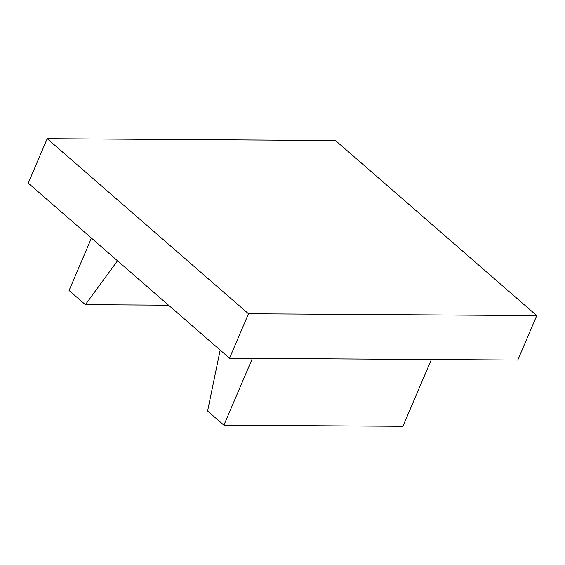 <?xml version="1.0" encoding="UTF-8"?>
<svg xmlns="http://www.w3.org/2000/svg" width="565" height="565" viewBox="0 0 565 565"><rect width="100%" height="100%" fill="white"/><g stroke="black" fill="none" stroke-linecap="round" stroke-linejoin="round"><path stroke-width="0.85" d="M168.561 305.199L85.379 304.669L117.506 260.783M91.431 238.098L69.078 290.495L85.379 304.669M431.406 359.517L402.909 426.321L223.902 425.177L207.602 411.002L220.173 350.095M252.4 358.372L223.902 425.177M47.213 138.679L28.25 183.138L229.517 358.231L517.787 360.067L536.75 315.609L248.48 313.773L47.213 138.679L335.483 140.516L536.75 315.609M229.517 358.231L248.48 313.773"/></g></svg>
